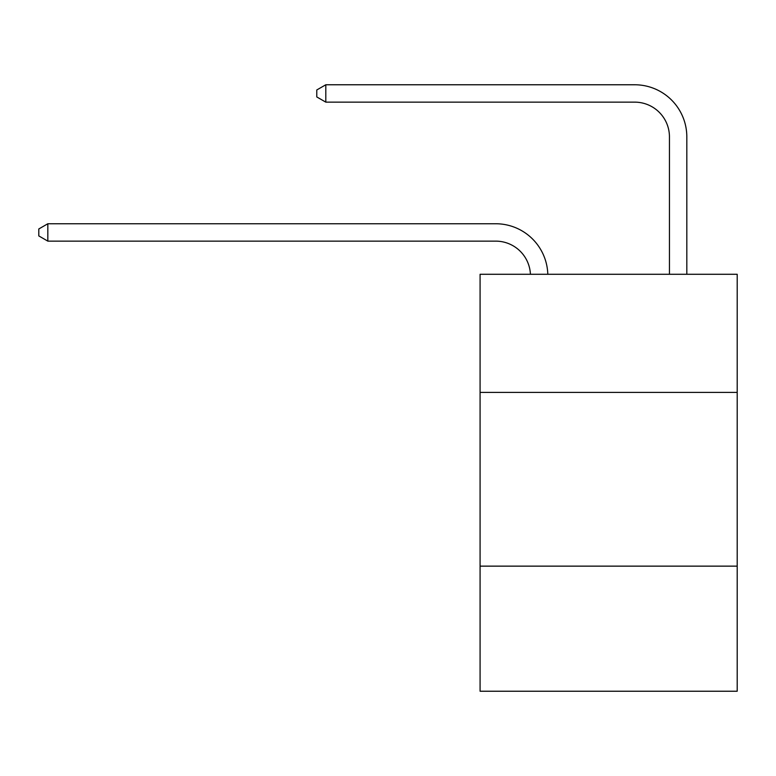 <?xml version="1.0" encoding="UTF-8"?>
<svg xmlns="http://www.w3.org/2000/svg" width="776" height="776" viewBox="0 0 776 776"><rect width="100%" height="100%" fill="white"/><g stroke="black" fill="none" stroke-linecap="round" stroke-linejoin="round"><path stroke-width="1.16" d="M480.082 392.413L737.2 392.413L737.2 274.277L480.082 274.277L480.082 691.232L737.2 691.232L737.2 566.14L480.082 566.14M737.2 566.14L737.2 392.413M530.425 274.277A34.745 34.745 0 0 0 495.709 241.132A34.745 34.745 0 0 1 530.425 274.277A34.745 34.745 0 0 0 495.709 241.132A34.745 34.745 0 0 1 530.425 274.277A34.745 34.745 0 0 0 495.709 241.132A34.745 34.745 0 0 1 530.425 274.277A34.745 34.745 0 0 0 495.709 241.132L47.831 241.132L38.8 235.914L38.8 228.969L47.831 223.75L495.709 223.75A52.118 52.118 0 0 1 547.808 274.277M669.445 274.277L669.445 136.886A34.745 34.745 0 0 0 634.7 102.141L325.804 102.141L316.773 96.932L316.773 89.977L325.804 84.768L634.7 84.768A52.118 52.118 0 0 1 686.818 136.886L686.818 274.277M47.831 223.75L495.709 223.75L47.831 223.75L495.709 223.75L47.831 223.75L495.709 223.75L47.831 223.75L47.831 241.132M669.445 136.886A34.745 34.745 0 0 0 634.7 102.141A34.745 34.745 0 0 1 669.445 136.886A34.745 34.745 0 0 0 634.7 102.141A34.745 34.745 0 0 1 669.445 136.886A34.745 34.745 0 0 0 634.7 102.141A34.745 34.745 0 0 1 669.445 136.886M325.804 84.768L634.7 84.768L325.804 84.768L634.7 84.768L325.804 84.768L634.7 84.768L325.804 84.768L325.804 102.141"/></g></svg>
